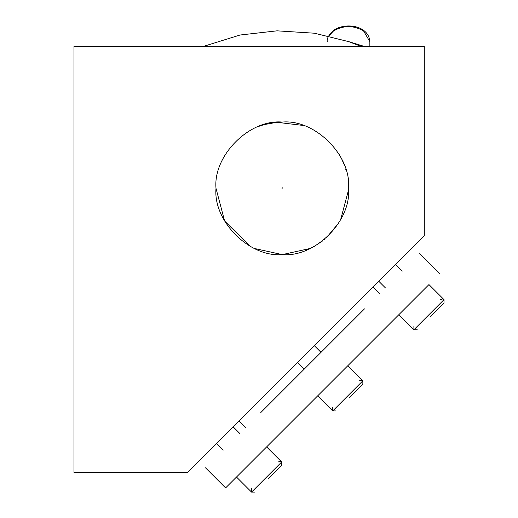 <?xml version="1.0" encoding="UTF-8"?>
<svg xmlns="http://www.w3.org/2000/svg" width="518" height="518" viewBox="0 0 518 518"><rect width="100%" height="100%" fill="white"/><g stroke="black" fill="none" stroke-linecap="round" stroke-linejoin="round"><path stroke-width="0.78" d="M268.292 478.71L281.682 465.319L268.292 478.71C251.023 495.979 251.023 495.979 268.292 478.71M430.626 316.368L444.017 302.985L430.626 316.368C413.364 333.637 413.364 333.637 430.626 316.368M349.462 397.539L362.846 384.149L349.462 397.539C332.193 414.808 332.193 414.808 349.462 397.539M239.834 433.521L233.139 426.826M216.407 443.563L223.103 450.259M398.828 314.698L413.895 329.759L428.956 314.698L444.017 299.637L428.956 284.57L225.608 487.917L236.493 477.033L251.554 492.1L281.682 461.972L266.615 446.911M402.175 271.179L395.48 264.484M378.742 281.222L385.437 287.917M321.005 352.35L314.309 345.655M297.572 362.393L304.267 369.088M317.657 395.869L332.724 410.929L362.846 380.801L347.785 365.74M203.671 46.322L240.015 35.023L277.059 30.834L314.42 33.21L348.808 41.66L360.878 46.322M363.96 46.322L348.808 41.66M327.246 41.654C326.696 38.423 328.878 34.622 333.793 30.258C345.241 22.119 368.797 25.356 369.852 41.654L363.61 31.002C353.567 25.168 343.525 25.168 333.488 31.002L328.826 35.956M379.584 293.771L372.889 287.076M260.781 412.574L364.497 308.864M216 188.338C213.034 155.549 249.482 119.101 282.271 122.06C315.061 119.101 351.508 155.549 348.549 188.338C351.508 221.128 315.061 257.575 282.271 254.61C249.482 257.575 213.034 221.128 216 188.338L224.598 220.985L250.336 246.406M254.416 248.472L282.271 254.61L310.133 248.472L314.212 246.406M314.219 246.406L322.61 240.922M326.282 237.898L338.856 222.844M340.604 219.794L348.53 190.009M282.271 187.769L282.75 188.099L281.798 188.099L282.271 187.769M73.983 472.371L73.983 46.322L424.294 46.322L424.294 235.677L187.594 472.371L73.983 472.371M303.147 125.434L276.89 122.3L264.096 124.624L259 126.288M344.159 164.627L341.835 159.279M346.056 170.338L345.655 168.972M341.757 159.11L339.018 154.092M348.549 188.338L348.238 194.774M325.045 238.96L324.404 239.497M278.334 461.972L280.024 461.279L281.682 461.972L281.682 465.319M251.554 488.752L251.554 492.1L254.901 492.1M440.669 299.637L442.366 298.944L444.017 299.637L444.017 302.985M413.895 326.411L413.895 329.759L417.243 329.759M359.498 380.801L361.195 380.108L362.846 380.801L362.846 384.149M332.724 407.582L332.724 410.929L336.072 410.929M369.852 46.322L369.852 41.654M245.687 427.667L238.999 420.972M205.523 467.838L225.608 487.917M419.755 253.606L439.84 273.685"/></g></svg>
